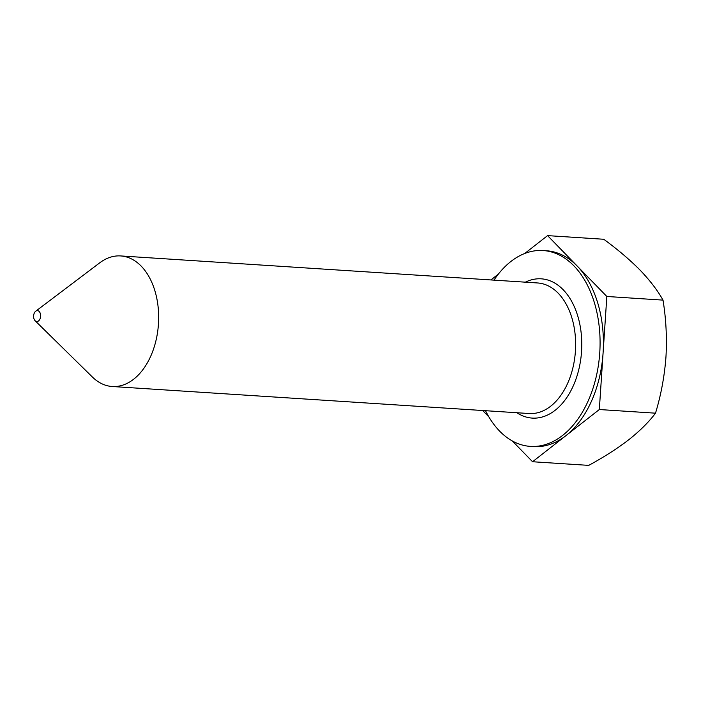 <?xml version="1.0" encoding="UTF-8"?>
<svg xmlns="http://www.w3.org/2000/svg" width="701" height="701" viewBox="0 0 701 701"><rect width="100%" height="100%" fill="white"/><g stroke="black" fill="none" stroke-linecap="round" stroke-linejoin="round"><path stroke-width="1.05" d="M485.53 410.698A98.131 63.16 -86.3 0 0 499.603 431.097A98.131 63.16 -86.3 0 0 530.394 446.388A98.131 63.16 -86.3 0 0 595.946 377.865A98.131 63.16 -86.3 0 0 573.874 265.828A98.131 63.16 -86.3 0 0 543.091 250.537A98.131 63.16 -86.3 0 0 493.995 280.137M543.091 250.537L546.421 250.756A98.131 63.16 93.7 0 1 577.203 266.047L547.577 235.624L524.725 253.49M35.05 320.672A5.45 3.505 93.7 0 1 33.613 315.8A5.45 3.505 93.7 0 1 35.725 311.209A5.45 3.505 93.7 0 1 39.177 311.489A5.45 3.505 93.7 0 1 39.983 318.964A5.45 3.505 93.7 0 1 35.103 320.725A5.45 3.505 93.7 0 1 35.05 320.672M35.725 311.209L99.735 262.822A65.421 42.104 93.7 0 1 120.668 255.935A65.421 42.104 93.7 0 1 141.199 266.135A65.421 42.104 93.7 0 1 155.911 340.826A65.421 42.104 93.7 0 1 112.204 386.505A65.421 42.104 93.7 0 1 92.339 376.972L35.103 320.725M498.367 274.1L490.902 279.936M482.682 410.514L488.842 416.841M512.335 440.964L532.558 461.74L565.944 435.636A98.131 63.16 93.7 0 1 533.724 446.598L530.394 446.388M565.944 435.636L599.329 409.533L603.079 353.006A98.131 63.16 93.7 0 1 565.944 435.636M603.079 353.006L606.838 296.479L577.203 266.047A98.131 63.16 93.7 0 1 603.079 353.006M547.577 235.624L603.754 239.26C617.607 249.39 629.717 259.677 640.074 270.122C649.941 280.418 657.591 290.416 663.015 300.116C666.073 318.85 667.054 337.838 665.95 357.081C664.487 376.341 661.008 395.04 655.505 413.178C648.889 421.976 639.995 430.826 628.815 439.711C617.248 448.596 603.894 457.157 588.735 465.376L532.558 461.74M606.838 296.479L663.015 300.116M599.329 409.533L655.505 413.178M525.373 282.17A69.776 44.917 93.7 0 1 563.148 289.706A69.776 44.917 93.7 0 1 575.346 380.801A69.776 44.917 93.7 0 1 516.909 412.731M112.204 386.505L529.176 413.529A65.421 42.104 -86.3 0 0 572.883 367.85A65.421 42.104 -86.3 0 0 558.162 293.158A65.421 42.104 -86.3 0 0 537.641 282.967L120.668 255.935"/></g></svg>
